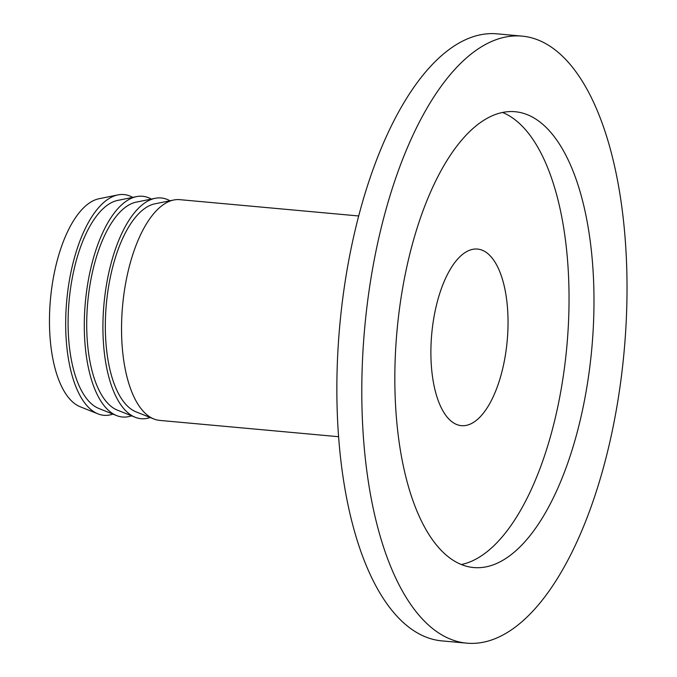 <?xml version="1.0" encoding="UTF-8"?>
<svg xmlns="http://www.w3.org/2000/svg" width="677" height="677" viewBox="0 0 677 677"><rect width="100%" height="100%" fill="white"/><g stroke="black" fill="none" stroke-linecap="round" stroke-linejoin="round"><path stroke-width="1.02" d="M477.81 249.094A88.662 37.887 95.2 0 0 477.522 249.068A88.662 37.887 95.2 0 0 431.765 333.583A88.662 37.887 95.2 0 0 461.122 425.63A88.662 37.887 95.2 0 0 461.409 425.655A88.662 37.887 95.2 0 0 507.166 341.149A88.662 37.887 95.2 0 0 477.81 249.094M132.717 197.379A110.825 47.365 95.2 0 0 124.331 194.604A110.825 47.365 95.2 0 0 117.908 194.908A110.825 47.365 95.2 0 0 66.735 300.63A110.825 47.365 95.2 0 0 97.945 413.867A110.825 47.365 95.2 0 0 103.471 415.263A110.825 47.365 95.2 0 0 112.949 414.121M151.335 199.08A110.825 47.365 95.2 0 0 142.949 196.305A110.825 47.365 95.2 0 0 136.534 196.609A110.825 47.365 95.2 0 0 85.353 302.331A110.825 47.365 95.2 0 0 116.562 415.568A110.825 47.365 95.2 0 0 122.088 416.964A110.825 47.365 95.2 0 0 131.575 415.822M169.961 200.773A110.825 47.365 95.2 0 0 161.566 197.997A110.825 47.365 95.2 0 0 155.151 198.31A110.825 47.365 95.2 0 0 103.979 304.032A110.825 47.365 95.2 0 0 135.18 417.269A110.825 47.365 95.2 0 0 140.714 418.665A110.825 47.365 95.2 0 0 150.192 417.514M358.708 215.971L179.828 199.664A110.825 47.365 95.2 0 0 173.769 200.003A110.825 47.365 95.2 0 0 122.596 305.725A110.825 47.365 95.2 0 0 153.806 418.961A110.825 47.365 95.2 0 0 159.332 420.358A110.825 47.365 95.2 0 0 159.696 420.4L338.576 436.707M522.094 36.126L497.146 33.85A304.768 130.246 95.2 0 0 339.871 324.359A304.768 130.246 95.2 0 0 440.786 640.772A304.768 130.246 95.2 0 0 441.785 640.874L466.732 643.15A304.768 130.246 95.2 0 0 624.008 352.641A304.768 130.246 95.2 0 0 523.093 36.228A304.768 130.246 95.2 0 0 522.094 36.126A304.768 130.246 95.2 0 0 364.81 326.636A304.768 130.246 95.2 0 0 465.734 643.048A304.768 130.246 95.2 0 0 466.732 643.15M515.95 111.807A228.86 97.801 95.2 0 0 515.197 111.73A228.86 97.801 95.2 0 0 397.094 329.877A228.86 97.801 95.2 0 0 472.876 567.47A228.86 97.801 95.2 0 0 473.629 567.546A228.86 97.801 95.2 0 0 591.723 349.4A228.86 97.801 95.2 0 0 515.95 111.807M461.325 564.533A228.86 97.801 95.2 0 0 566.861 346.243A228.86 97.801 95.2 0 0 502.554 112.467M173.769 200.003L154.948 203.811A105.282 44.995 95.2 0 0 106.331 304.244A105.282 44.995 95.2 0 0 135.984 411.819L153.806 418.961M155.151 198.31L136.331 202.11A105.282 44.995 95.2 0 0 87.714 302.543A105.282 44.995 95.2 0 0 117.358 410.118L135.18 417.269M136.534 196.609L117.713 200.409A105.282 44.995 95.2 0 0 69.096 300.85A105.282 44.995 95.2 0 0 98.74 408.426L116.562 415.568M117.908 194.908L99.096 198.716A105.282 44.995 95.2 0 0 50.47 299.149A105.282 44.995 95.2 0 0 80.123 406.725L97.945 413.867"/></g></svg>
